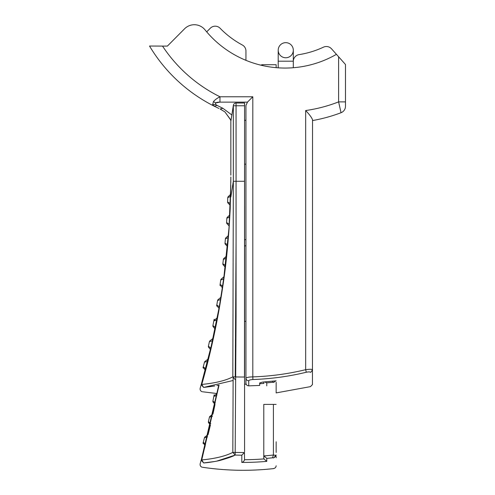 <?xml version="1.0" encoding="UTF-8"?>
<svg xmlns="http://www.w3.org/2000/svg" width="495" height="495" viewBox="0 0 495 495"><rect width="100%" height="100%" fill="white"/><g stroke="black" fill="none" stroke-linecap="round" stroke-linejoin="round"><path stroke-width="0.74" d="M285.757 42.663A7.549 7.549 0 0 0 278.209 50.212A7.549 7.549 0 0 0 285.757 57.76A7.549 7.549 0 0 0 293.306 50.212A7.549 7.549 0 0 0 285.757 42.663M217.596 391.483L218.759 385.166L201.453 459.273M201.459 459.242L205.246 445.58L203.519 443.471A1.374 1.374 142.4 0 1 203.278 442.289L204.472 437.704A1.374 1.374 0 0 1 204.961 436.961L208.092 434.598L210.437 424.988L208.661 422.848A1.374 1.374 141.6 0 1 208.401 421.684L209.441 417.143A1.374 1.374 0 0 1 209.923 416.375L212.887 414.006M213.685 410.689L215.022 404.396L213.184 402.225A1.374 1.374 140.8 0 1 212.906 401.08L213.809 396.582A1.374 1.374 0 0 1 214.286 395.79L217.169 393.414L214.063 396.012A1.374 1.374 -129.4 0 0 213.908 396.278L216.785 395.678M276.148 452.449L276.148 441.788M276.148 457.764L276.148 456.551M214.725 386.007L203.624 387.436C201.972 393.166 201.972 393.166 203.624 387.436C201.972 393.166 201.972 393.166 203.624 387.436L201.756 384.429C215.078 383.161 225.435 380.643 232.823 376.887L233.337 181.275L230.843 196.998M214.725 461.513L203.624 462.936C201.972 468.666 201.972 468.666 203.624 462.936C201.972 468.666 201.972 468.666 203.624 462.936L201.756 459.935C215.078 458.661 225.435 456.149 232.823 452.393L233.133 377.957M216.903 385.574L218.765 385.166L201.385 459.496L201.756 459.935L201.385 459.496L201.279 460.251L203.624 462.936C207.696 462.738 217.027 461.321 221.092 460.109C228.195 458.067 232.885 456.384 235.162 455.054L232.823 452.393L235.243 452.405A256.8 256.8 0 0 0 244.468 452.529L244.518 459.719A263.996 263.996 0 0 0 263.903 458.914L263.792 455.054L263.928 455.932L266.78 458.37L266.774 461.371L263.903 458.914M235.162 379.547L232.823 376.887L235.243 376.905L236.072 241.337L236.065 105.769L233.337 105.769L233.337 181.275L236.065 181.275L236.072 316.843L235.162 455.054A259.448 259.448 0 0 0 241.814 455.171L241.808 462.417C243.243 461.983 244.146 461.086 244.518 459.719M245.947 164.154L244.573 164.154L244.573 451.749L244.573 321.342L245.947 321.342M245.947 239.66L244.573 239.66L244.573 321.342M275.894 456.105L273.71 457.925L272.566 457.788L273.401 455.016L273.401 404.396L263.792 404.396L263.792 458.135M273.401 404.396L276.148 404.396M276.148 455.004L273.71 457.925M241.814 455.171L244.468 452.529M201.756 459.935L219.056 385.098M234.983 455.14L216.903 461.08M241.795 462.417A266.687 266.687 0 0 0 266.774 461.371L266.78 458.37A263.699 263.699 0 0 0 272.566 457.788M212.949 401.798L212.906 401.08L215.325 402.936M208.364 421.913L208.661 422.848A1.374 1.374 141.6 0 1 208.401 421.684A1.374 1.374 0 0 0 208.568 422.718A1.374 1.374 0 0 1 208.401 421.684A1.374 1.374 141.6 0 0 208.556 422.699A1.374 1.374 141.6 0 1 208.401 421.684A1.374 1.374 0 0 0 208.661 422.848A1.374 1.374 0 0 1 208.401 421.684L210.771 423.602M212.448 416.301L209.441 417.143A1.374 1.374 51.4 0 1 209.923 416.375A1.374 1.374 0 0 0 209.441 417.143A752.301 752.301 0 0 1 208.612 420.775M209.441 417.143A752.301 752.301 0 0 1 208.568 420.954A752.301 752.301 0 0 0 209.441 417.143L209.923 416.375A1.374 1.374 -128.6 0 0 209.818 416.468M203.29 443.025L203.408 443.297A1.374 1.374 142.4 0 1 203.278 442.289A752.301 752.301 0 0 0 203.519 441.373A752.301 752.301 0 0 1 203.278 442.289A1.374 1.374 0 0 0 203.513 443.464A1.374 1.374 0 0 1 203.278 442.289L205.598 444.269M207.504 436.924L204.472 437.704L203.08 443.05M210.437 424.988L208.005 434.598M214.638 404.007L214.96 404.396M230.843 177.024L230.812 181.987M230.354 202.368L230.781 185.006L229.024 227.582C227.904 248.187 224.619 274.805 219.167 307.426L211.217 346.184L201.453 383.767M201.459 383.736L205.246 370.081L203.519 367.971A1.374 1.374 142.4 0 1 203.278 366.783L204.472 362.198A1.374 1.374 0 0 1 204.961 361.455L208.092 359.098L210.437 349.489L208.661 347.341A1.374 1.374 141.6 0 1 208.401 346.178L209.441 341.643A1.374 1.374 0 0 1 209.923 340.869L212.887 338.506M213.685 335.183L215.022 328.897L213.184 326.719A1.374 1.374 140.8 0 1 212.906 325.574L213.809 321.076A1.374 1.374 0 0 1 214.286 320.284L217.169 317.914L214.063 320.506A1.374 1.374 -129.4 0 0 213.908 320.772M217.169 317.914L217.621 315.841M217.911 314.294L218.419 311.565M218.74 309.783L219.013 308.298L217.113 306.096A1.374 1.374 140 0 1 216.81 304.976L217.577 300.514A1.374 1.374 0 0 1 218.047 299.692L220.863 297.309M219.904 303.218L222.453 287.416M228.331 236.758L228.931 228.931M223.981 276.699L221.222 279.1L223.981 276.699L223.678 278.92L220.764 279.941L220.126 284.384A1.374 1.374 139.2 0 0 220.442 285.479L222.404 287.744L220.516 299.549L217.577 300.514L216.643 305.922L216.81 304.976L219.285 306.776M217.596 315.977L219.007 308.298M227.403 247.135L223.69 278.846M229.674 217.163A755.048 755.048 0 0 1 229.649 217.621L229.798 214.91A755.048 755.048 0 0 0 229.866 213.574A755.048 755.048 0 0 1 229.798 214.886A755.048 755.048 0 0 0 229.866 213.549L230.237 205.345L229.866 213.574A755.048 755.048 0 0 1 229.798 214.929L229.643 217.689M228.962 228.473L223.808 277.992M229.76 215.647L229.798 214.941L227.292 217.305A1.374 1.374 0 0 0 226.865 218.227L229.68 217.027L229.136 225.943L226.97 223.635A1.374 1.374 136.8 0 1 226.599 222.608L226.865 218.227A1.374 1.374 0 0 1 227.292 217.305L229.798 214.941L229.68 217.027A755.048 755.048 0 0 1 229.259 224.068M225.838 237.903A1.374 1.374 -132.6 0 0 225.398 238.8A1.374 1.374 47.4 0 1 225.838 237.903A1.374 1.374 -132.6 0 0 225.398 238.8A1.374 1.374 0 0 1 225.838 237.903A1.374 1.374 47.4 0 0 225.398 238.8L228.251 237.662L227.459 246.541L225.367 244.245A1.374 1.374 137.6 0 1 225.015 243.2L225.398 238.8A1.374 1.374 0 0 1 225.838 237.903L228.424 235.527L228.251 237.662A755.048 755.048 0 0 1 228.17 238.664A755.048 755.048 0 0 0 228.245 237.786M228.263 237.544L228.424 235.527M226.493 256.113L226.252 258.297L223.369 259.374A1.374 1.374 0 0 1 223.82 258.501L226.493 256.113M227.558 245.489L228.17 238.664M229.395 221.933A755.048 755.048 0 0 0 229.445 221.061M229.791 215.065L229.748 215.801M262.697 64.703L276.148 64.703L276.148 67.673M276.148 382.251L276.148 392.906L310.464 386.626L312.45 384.578L312.531 119.753C311.671 117.482 309.387 114.413 305.663 110.54L305.743 110.633M262.678 64.876L262.56 65.569M244.573 120.316L245.947 120.316M230.899 120.99L233.337 105.769M244.573 105.769L236.065 105.769L236.065 103.022L244.573 103.022L244.468 377.023A256.8 256.8 0 0 1 235.243 376.905M263.792 382.629L263.903 383.408A263.996 263.996 0 0 1 259.677 383.705M244.573 245.836L245.947 245.836M275.746 380.859L273.71 382.418L272.566 382.282L273.234 381.15M264.831 381.942L266.78 382.864L266.774 385.871M201.756 384.429C208.952 359.302 214.855 333.587 219.464 307.29C224.736 275.87 226.71 259.566 229.148 227.644L229.024 227.582C225.219 281.179 216.006 333.321 201.385 383.99L201.756 384.429L201.385 383.99L201.279 384.745L203.624 387.436L233.12 380.494M230.837 178.41L230.194 208.995L229.142 227.644M230.843 175.143L230.843 121.492M230.8 182.952L230.819 181.467M230.602 194.349L228.176 196.707A1.374 1.374 45.8 0 0 227.762 197.647A1.374 1.374 0 0 1 228.176 196.707A1.374 1.374 45.8 0 0 227.762 197.647A1.374 1.374 0 0 1 228.176 196.707A1.374 1.374 0 0 0 227.762 197.647A1.374 1.374 0 0 1 228.176 196.707A1.374 1.374 45.8 0 0 227.762 197.647L228.176 196.707M227.706 199.411L227.62 202.022L227.762 197.647L230.546 196.385M230.243 205.345L228.003 203.024A1.374 1.374 136 0 1 227.62 202.022A1.374 1.374 136 0 0 228.003 203.024A1.374 1.374 0 0 1 227.62 202.022A1.374 1.374 0 0 0 228.003 203.024A1.374 1.374 136 0 1 227.62 202.022L230.311 203.525M226.858 223.505L226.599 222.608A1.374 1.374 136.8 0 0 226.97 223.635A1.374 1.374 136.8 0 1 226.599 222.608A1.374 1.374 0 0 0 226.97 223.635A1.374 1.374 136.8 0 1 226.599 222.608A1.374 1.374 0 0 0 226.97 223.635A1.374 1.374 0 0 1 226.599 222.608A752.301 752.301 0 0 0 226.865 218.227A752.301 752.301 0 0 1 226.599 222.608L229.253 224.173L229.377 222.168M225.033 243.59L225.015 243.2L227.626 244.821M225.423 265.469L222.855 263.792L223.369 259.374A1.374 1.374 -131.8 0 1 223.82 258.501A1.374 1.374 -131.8 0 0 223.369 259.374M222.855 263.792A1.374 1.374 138.4 0 0 223.196 264.862L225.219 267.145L223.196 264.862A1.374 1.374 0 0 1 222.855 263.792A1.374 1.374 138.4 0 0 223.196 264.862L225.213 267.139M220.176 285.002L220.442 285.479A1.374 1.374 0 0 1 220.126 284.384A1.374 1.374 139.2 0 0 220.442 285.479A1.374 1.374 0 0 1 220.126 284.384L222.645 286.116M221.222 279.1L220.764 279.941A1.374 1.374 0 0 1 221.222 279.1L220.764 279.941A1.374 1.374 -131 0 1 221.073 279.248M212.949 326.292L212.906 325.574L215.325 327.43M216.785 320.172L213.908 320.779M208.364 346.407L208.661 347.341A1.374 1.374 141.6 0 1 208.401 346.178A1.374 1.374 0 0 0 208.568 347.212A1.374 1.374 0 0 1 208.401 346.178A1.374 1.374 141.6 0 0 208.556 347.193A1.374 1.374 141.6 0 1 208.401 346.178A1.374 1.374 0 0 0 208.661 347.341A1.374 1.374 0 0 1 208.401 346.178L210.771 348.096M212.448 340.795L209.441 341.643A1.374 1.374 51.4 0 1 209.923 340.869A1.374 1.374 0 0 0 209.441 341.643A752.301 752.301 0 0 1 208.612 345.269M209.441 341.643A752.301 752.301 0 0 1 208.568 345.454A752.301 752.301 0 0 0 209.441 341.643L209.923 340.869A1.374 1.374 -128.6 0 0 209.818 340.968M203.29 367.519L203.408 367.791A1.374 1.374 142.4 0 1 203.278 366.783A752.301 752.301 0 0 0 203.519 365.867A752.301 752.301 0 0 1 203.278 366.783A1.374 1.374 0 0 0 203.513 367.958A1.374 1.374 0 0 1 203.278 366.783L205.598 368.763M207.504 361.418L204.472 362.198L203.08 367.544M210.437 349.489L208.005 359.098M214.638 328.501L214.96 328.897M218.047 299.692L217.577 300.514M225.157 243.942L225.367 244.245A1.374 1.374 137.6 0 1 225.015 243.2A1.374 1.374 0 0 0 225.25 244.097A1.374 1.374 0 0 1 225.015 243.2L225.367 244.245L225.015 243.2M227.292 217.305L229.798 214.941L227.292 217.305A1.374 1.374 0 0 0 226.865 218.227M247.457 102.125L245.947 105.466L245.947 378.118C246.98 377.351 249.263 376.936 252.809 376.887L252.809 96.773L247.457 102.125L219.966 102.125L215.616 102.948C216.532 102.372 217.986 102.094 219.966 102.125L219.966 96.773A146.891 146.891 0 0 1 162.527 46.091L149.527 46.035L162.527 46.091A1565.011 1565.011 0 0 0 167.403 46.085L184.585 28.784L167.403 46.085M278.209 67.827L278.209 61.194L293.306 61.194L293.306 67.728L293.306 61.392A6.862 6.862 0 0 1 299.11 54.611A90.604 90.604 0 0 0 323.476 47.161A90.604 90.604 0 0 1 299.11 54.611M312.531 120.563A157.874 157.874 0 0 0 341.043 112.718A157.874 157.874 0 0 1 312.531 120.563L312.531 119.753M312.463 370.365L312.537 369.79C312.116 369.171 309.827 369.134 305.663 369.672L306.287 372.24C308.682 371.764 310.068 371.801 310.445 372.358L310.365 372.265M345.473 101.883L338.611 101.883L341.043 112.718A6.862 6.862 0 0 0 345.473 106.295L345.473 64.48L336.433 54.332A102.96 102.96 0 0 1 205.004 29.83A13.73 13.73 0 0 0 184.585 28.784M262.418 65.538L260.054 64.975M245.947 60.334L245.947 51.035A6.862 6.862 0 0 0 242.321 44.983A90.604 90.604 0 0 1 220.108 28.258A6.862 6.862 0 0 0 210.319 28.209L206.687 31.859L210.319 28.209M336.433 54.332L331.514 48.813A6.862 6.862 0 0 0 323.476 47.161M259.819 64.913L260.791 65.154L262.647 64.703M252.809 96.773L219.966 96.773C216.903 98.375 214.756 99.959 213.524 101.543L212.652 104.662L213.413 101.685M218.883 108.424L214.075 106.109A157.874 157.874 0 0 1 149.527 46.035A157.874 157.874 0 0 0 214.075 106.109L217.163 105.46L215.628 104.365L215.603 102.954L213.524 101.543M215.579 104.309L215.9 104.637M217.088 105.416L222.923 108.318L231.969 115.069M230.484 119.481L224.903 111.907L220.207 109.03M231.938 115.026L222.923 108.318L220.102 108.98L224.947 111.944L231.004 120.409M230.503 119.518L230.887 121.046L233.343 105.41M215.628 104.365L212.652 104.662L214.075 106.109L217.163 105.46M245.947 112.761L245.947 118.831M245.947 353.814L245.947 159.823M276.148 380.81L262.418 382.121L259.677 382.969L259.677 385.444L248.738 385.865C247.03 385.704 246.102 384.77 245.947 383.056L245.947 378.118A2.747 2.654 180 0 0 248.738 380.766C248.991 380.129 250.377 379.714 252.902 379.529L252.809 376.887C270.672 376.28 288.294 373.88 305.663 369.672L305.663 110.54A146.891 146.891 0 0 0 338.611 101.883L338.611 56.777M306.287 372.24C288.956 376.454 271.161 378.885 252.902 379.529M312.531 369.784L310.879 372.215M236.065 181.275L244.573 181.275M273.401 455.016L276.123 455.357M263.928 455.932A261.026 261.026 0 0 0 273.401 455.004M214.168 394.75L212.906 401.08A1.374 1.374 140.8 0 0 213.184 402.225M203.012 443.303L203.278 442.289A1.374 1.374 0 0 0 203.519 443.471A1.374 1.374 142.4 0 1 203.278 442.289L203.235 442.697M244.573 384.219A263.996 263.996 0 0 0 246.188 384.2M272.566 382.282A263.699 263.699 0 0 1 266.78 382.864M216.81 304.976A1.374 1.374 140 0 0 217.113 306.096L216.81 304.976M214.168 319.244L212.906 325.574A1.374 1.374 140.8 0 0 213.184 326.719M203.012 367.804L203.278 366.783A1.374 1.374 0 0 0 203.519 367.971A1.374 1.374 142.4 0 1 203.278 366.783L203.235 367.191M149.527 46.035A157.874 157.874 0 0 0 214.075 106.109M248.738 385.865L248.738 380.766M293.306 61.194L293.306 50.212L293.306 61.194M278.209 61.194L278.209 50.212L278.209 61.194M215.022 404.396L212.961 414.006M202.381 467.261C200.624 466.785 199.881 465.628 200.147 463.796L201.292 459.83L200.147 463.79M273.716 468.592C250.08 471.221 226.5 470.801 202.975 467.329M273.704 468.487C275.189 468.208 276 467.299 276.148 465.758M236.065 103.022A2.747 2.747 0 0 0 233.38 105.194M262.041 64.752L261.156 64.994M229.024 227.57L228.987 228.077M218.184 312.834L217.225 317.914M215.022 328.897L212.961 338.506M202.381 391.762C200.624 391.279 199.881 390.122 200.147 388.297L201.292 384.324L200.147 388.284M217.02 393.537L202.975 391.823M229.111 228.238L228.944 228.659M228.913 229.092L229.136 225.943M229.866 213.568L230.082 209.131M220.126 284.384L219.978 285.386M224.909 111.913L220.102 108.987L224.947 111.944M230.744 120.099L230.961 120.65M245.947 383.056L245.947 380.55"/></g></svg>
